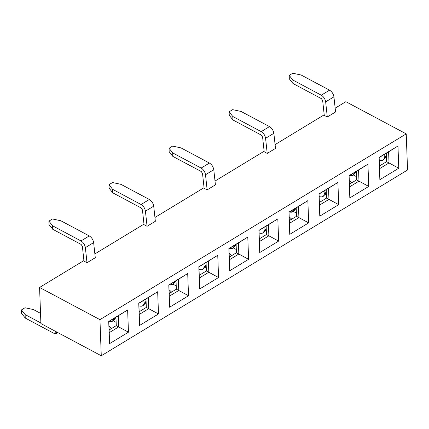 <?xml version="1.0" encoding="UTF-8"?>
<svg xmlns="http://www.w3.org/2000/svg" width="429" height="429" viewBox="0 0 429 429"><rect width="100%" height="100%" fill="white"/><g stroke="black" fill="none" stroke-linecap="round" stroke-linejoin="round"><path stroke-width="0.64" d="M199.238 275.311L206.387 270.978L206.076 262.553L206.387 270.978L199.238 275.311M44.407 290.031L39.581 287.457L40.905 323.573L101.271 355.77L99.946 319.648L44.407 290.031L99.946 319.648L101.271 355.77L407.55 169.997L406.225 133.88L99.946 319.648L406.225 133.88L345.854 101.684L335.156 108.172L345.854 101.684L406.225 133.88L407.55 169.997L101.271 355.77L40.905 323.573L39.581 287.457L44.407 290.031M229.676 270.785L228.861 248.557L247.785 237.081L248.6 259.309L229.676 270.785L248.6 259.309L238.835 254.043L229.376 259.781L229.676 270.785L228.861 248.557L229.676 270.785M397.967 145.989L398.782 168.216L379.858 179.692L379.043 157.464L397.967 145.989L388.61 151.839L389.017 162.95L398.782 168.216L397.967 145.989L379.043 157.464L379.858 179.692L398.782 168.216L389.017 162.95L379.558 168.688L379.858 179.692L379.043 157.464L397.967 145.989M367.932 164.205L368.747 186.433L349.823 197.908L349.008 175.681L367.932 164.205L358.574 170.056L358.982 181.172L368.747 186.433L367.932 164.205L349.008 175.681L349.823 197.908L368.747 186.433L358.982 181.172L349.522 186.91L349.823 197.908L349.008 175.681L367.932 164.205M337.891 182.427L338.706 204.654L319.787 216.13L318.972 193.903L337.891 182.427L328.539 188.277L328.946 199.388L338.706 204.654L337.891 182.427L318.972 193.903L319.787 216.13L338.706 204.654L328.946 199.388L319.482 205.126L319.787 216.13L318.972 193.903L337.891 182.427M307.856 200.643L308.671 222.871L289.752 234.347L288.937 212.119L307.856 200.643L298.498 206.494L298.906 217.605L308.671 222.871L307.856 200.643L288.937 212.119L289.752 234.347L308.671 222.871L298.906 217.605L289.446 223.348L289.752 234.347L288.937 212.119L307.856 200.643M277.82 218.865L278.636 241.087L259.717 252.563L258.901 230.341L277.82 218.865L268.463 224.716L268.87 235.827L278.636 241.087L277.82 218.865L258.901 230.341L259.717 252.563L278.636 241.087L268.87 235.827L259.411 241.565L259.717 252.563L258.901 230.341L277.82 218.865M217.75 255.298L218.565 277.525L199.641 289.001L198.825 266.774L217.75 255.298L198.933 266.886L199.34 278.003L208.8 272.265L206.387 270.978L208.8 272.265L208.392 261.148L208.8 272.265L218.565 277.525L217.75 255.298L198.825 266.774L199.641 289.001L218.565 277.525L208.8 272.265L199.34 278.003L199.641 289.001L198.825 266.774L217.75 255.298M187.709 273.52L188.524 295.747L169.605 307.223L168.79 284.995L187.709 273.52L178.357 279.37L178.764 290.481L188.524 295.747L187.709 273.52L168.79 284.995L169.605 307.223L188.524 295.747L178.764 290.481L169.299 296.219L169.605 307.223L168.79 284.995L187.709 273.52M157.674 291.736L158.489 313.964L139.57 325.439L138.755 303.212L157.674 291.736L148.316 297.587L148.724 308.698L158.489 313.964L157.674 291.736L138.755 303.212L139.57 325.439L158.489 313.964L148.724 308.698L139.264 314.441L139.57 325.439L138.755 303.212L157.674 291.736M127.638 309.958L128.453 332.18L109.534 343.656L108.719 321.434L127.638 309.958L118.281 315.803L118.688 326.919L128.453 332.18L127.638 309.958L108.719 321.434L109.534 343.656L128.453 332.18L118.688 326.919L109.229 332.657L109.534 343.656L108.719 321.434L127.638 309.958M229.274 257.089L236.422 252.756L236.111 244.337L236.422 252.756L229.274 257.089M228.861 248.557L247.785 237.081L228.861 248.557M238.427 242.932L228.968 248.67L229.376 259.781L238.835 254.043L236.422 252.756L248.6 259.309L247.785 237.081L238.427 242.932L238.835 254.043L238.427 242.932M169.203 293.527L176.346 289.194L176.04 280.775L176.346 289.194L178.764 290.481L178.357 279.37L168.892 285.108L169.299 296.219L178.764 290.481L176.346 289.194L169.203 293.527M139.168 311.744L146.31 307.411L146.005 298.992L146.31 307.411L148.724 308.698L148.316 297.587L138.857 303.324L139.264 314.441L148.724 308.698L146.31 307.411L139.168 311.744M109.132 329.965L116.275 325.632L115.964 317.208L116.275 325.632L118.688 326.919L118.281 315.803L108.821 321.546L109.229 332.657L118.688 326.919L116.275 325.632L109.132 329.965M324.201 114.816L275.086 144.611L324.201 114.816M264.13 151.255L215.015 181.049L264.13 151.255M204.054 187.693L154.939 217.482L204.054 187.693M143.983 224.131L94.868 253.92L143.983 224.131M83.912 260.564L39.581 287.457L83.912 260.564M87.001 262.736L83.971 261.122L82.368 246.326L81.119 244.417L52.697 229.258L49.024 224.603L52.697 229.258L52.569 225.788L80.99 240.942L89.27 235.923L60.848 220.763L52.445 218.978L48.901 221.133L52.569 225.788L48.901 221.133L49.024 224.603L48.901 221.133L52.445 218.978L60.848 220.763L89.27 235.923L80.99 240.942C83.355 242.423 84.813 244.648 85.366 247.624L93.64 242.605C93.093 239.629 91.634 237.403 89.27 235.923C91.672 237.43 93.131 239.661 93.64 242.605L85.366 247.624L87.001 262.736L95.281 257.716L87.001 262.736L85.366 247.624C84.856 244.68 83.398 242.455 80.99 240.942L52.569 225.788L52.697 229.258L81.119 244.417L82.368 246.326L83.971 261.122L87.001 262.736M155.352 221.278L147.072 226.303L144.042 224.683L142.439 209.888L141.189 207.979L112.773 192.819L109.1 188.17L112.773 192.819L112.645 189.35L141.066 204.504C143.431 205.984 144.884 208.21 145.436 211.186L147.072 226.303L155.352 221.278L153.716 206.167L145.436 211.186L153.716 206.167C153.164 203.19 151.705 200.965 149.34 199.485L141.066 204.504L149.34 199.485L120.919 184.331L112.521 182.545L108.971 184.695L112.645 189.35L108.971 184.695L109.1 188.17L108.971 184.695L112.521 182.545L120.919 184.331L149.34 199.485C151.748 200.997 153.207 203.223 153.716 206.167L155.352 221.278M267.219 153.426L264.189 151.812L262.586 137.012L261.336 135.103L232.915 119.948L229.247 115.294L232.915 119.948L232.791 116.474L261.207 131.633L269.487 126.609L241.066 111.454L232.663 109.668L229.118 111.819L232.791 116.474L229.118 111.819L229.247 115.294L229.118 111.819L232.663 109.668L241.066 111.454L269.487 126.609L261.207 131.633C263.572 133.108 265.031 135.339 265.583 138.315L273.858 133.296C273.311 130.319 271.852 128.089 269.487 126.609C271.895 128.121 273.348 130.346 273.858 133.296L265.583 138.315L267.219 153.426L275.498 148.407L267.219 153.426L265.583 138.315C265.074 135.371 263.615 133.14 261.207 131.633L232.791 116.474L232.915 119.948L261.336 135.103L262.586 137.012L264.189 151.812L267.219 153.426M327.295 116.988L324.26 115.374L322.662 100.579L321.412 98.665L292.991 83.51L289.318 78.856L292.991 83.51L292.862 80.035L321.283 95.195L329.558 90.176L301.142 75.016L292.739 73.23L289.189 75.386L292.862 80.035L289.189 75.386L289.318 78.856L289.189 75.386L292.739 73.23L301.142 75.016L329.558 90.176L321.283 95.195C323.648 96.675 325.107 98.901 325.654 101.877L333.934 96.857C333.381 93.881 331.928 91.65 329.558 90.176C331.966 91.683 333.424 93.913 333.934 96.857L325.654 101.877L327.295 116.988L335.569 111.969L327.295 116.988L325.654 101.877C325.144 98.933 323.686 96.702 321.283 95.195L292.862 80.035L292.991 83.51L321.412 98.665L322.662 100.579L324.26 115.374L327.295 116.988M207.148 189.865L204.118 188.251L202.515 173.45L201.265 171.541L172.844 156.387L169.171 151.732L172.844 156.387L172.715 152.912L201.137 168.066L209.416 163.047L180.995 147.892L172.592 146.107L169.042 148.257L172.715 152.912L169.042 148.257L169.171 151.732L169.042 148.257L172.592 146.107L180.995 147.892L209.416 163.047L201.137 168.066C203.502 169.546 204.96 171.777 205.507 174.753L213.787 169.728C213.24 166.752 211.781 164.527 209.416 163.047C211.819 164.559 213.277 166.784 213.787 169.728L205.507 174.753L207.148 189.865L215.422 184.845L207.148 189.865L205.507 174.753C204.998 171.804 203.544 169.578 201.137 168.066L172.715 152.912L172.844 156.387L201.265 171.541L202.515 173.45L204.118 188.251L207.148 189.865M266.457 234.54L268.87 235.827L268.463 224.716L259.003 230.453L259.411 241.565L268.87 235.827L266.457 234.54L259.314 238.873L266.457 234.54L266.146 226.115L266.457 234.54M296.493 216.318L298.906 217.605L298.498 206.494L289.039 212.232L289.446 223.348L298.906 217.605L296.493 216.318L289.35 220.651L296.493 216.318L296.187 207.899L296.493 216.318M326.528 198.101L328.946 199.388L328.539 188.277L319.079 194.015L319.482 205.126L328.946 199.388L326.528 198.101L319.385 202.434L326.528 198.101L326.222 189.682L326.528 198.101M356.569 179.885L358.982 181.172L358.574 170.056L349.115 175.793L349.522 186.91L358.982 181.172L356.569 179.885L349.421 184.218L356.569 179.885L356.258 171.461L356.569 179.885M386.604 161.663L389.017 162.95L388.61 151.839L379.15 157.577L379.558 168.688L389.017 162.95L386.604 161.663L379.456 165.996L386.604 161.663L386.293 153.244L386.604 161.663M205.11 267.106L206.263 267.723L205.11 267.106M236.299 249.501L233.263 247.882L236.299 249.501M173.193 284.32L176.228 285.939L173.193 284.32M145.034 303.544L146.192 304.161L145.034 303.544M113.117 320.758L116.157 322.377L113.117 320.758M353.41 175.011L356.445 176.63L353.41 175.011M325.257 194.23L326.41 194.846L325.257 194.23M293.334 211.443L296.375 213.068L293.334 211.443M265.181 230.668L266.339 231.285L265.181 230.668M386.486 158.408L385.328 157.797L386.486 158.408M229.14 253.303L231.601 255.555L229.274 256.966L231.601 255.555L229.14 253.303M275.498 148.407L273.858 133.296L275.498 148.407M215.422 184.845L213.787 169.728L215.422 184.845M335.569 111.969L333.934 96.857L335.569 111.969M95.281 257.716L93.64 242.605L95.281 257.716M108.993 326.179L111.454 328.426L109.127 329.842L111.454 328.426L108.993 326.179M53.668 333.204L25.247 318.045L21.579 313.39L25.247 318.045L25.123 314.575L40.884 322.978L25.123 314.575L21.45 309.92L25.123 314.575L25.247 318.045L53.668 333.204L57.422 332.384L56.558 333.397L53.668 333.204M25 307.765L21.45 309.92L21.579 313.39L21.45 309.92L25 307.765L33.398 309.55L25 307.765M40.53 313.352L33.398 309.55L40.53 313.352M349.281 180.432L351.748 182.679L349.415 184.095L351.748 182.679L349.281 180.432M289.21 216.87L291.677 219.117L289.344 220.533L291.677 219.117L289.21 216.87M169.064 289.741L171.53 291.993L169.198 293.404L171.53 291.993L169.064 289.741M230.201 248.584L229.392 248.412L230.201 248.584C232.577 248.879 233.848 247.994 234.003 245.935L233.387 247.753L230.201 248.584M200.273 269.718L199.024 269.455L200.273 269.718C202.649 270.013 203.914 269.133 204.07 267.069L203.952 263.84L204.07 267.069L203.464 268.881L202 269.723M205.459 266.72L206.065 264.918L205.979 262.612L206.065 264.918L205.405 266.79L203.416 268.935M350.348 175.708L349.538 175.536L350.348 175.708C352.724 176.003 353.995 175.123 354.145 173.059L353.534 174.876L350.348 175.708M290.272 212.146L289.462 211.974L290.272 212.146C292.653 212.441 293.919 211.556 294.074 209.497L293.463 211.315L290.272 212.146M170.131 285.017L169.321 284.851L170.131 285.017C172.506 285.317 173.772 284.432 173.927 282.373L173.316 284.191L170.131 285.017M110.055 321.455L109.245 321.283L110.055 321.455C112.436 321.75 113.701 320.871 113.857 318.811L113.24 320.629L110.055 321.455M235.387 245.586L235.945 244.439L233.977 246.439M234.674 245.206L234.003 245.935L234.674 245.206M206.065 264.918L204.07 267.069L206.065 264.918M355.534 172.71L356.091 171.562L354.123 173.563M354.821 172.335L354.145 173.059L354.821 172.335M320.42 196.841L319.171 196.584L320.42 196.841C322.796 197.142 324.061 196.257 324.217 194.198L324.099 190.969L324.217 194.198L323.605 196.005L322.147 196.852M325.606 193.849L326.212 192.047L326.126 189.736L326.212 192.047L325.547 193.913L323.563 196.058M295.463 209.148L296.015 208.001L294.053 210.001M294.75 208.767L294.074 209.497L294.75 208.767M260.344 233.279L259.1 233.017L260.344 233.279C262.725 233.574 263.991 232.695 264.146 230.636L264.028 227.402L264.146 230.636L263.535 232.443L262.076 233.285M265.535 230.282L266.141 228.48L266.055 226.174L266.141 228.48L264.119 231.134M380.491 160.408L379.241 160.146L380.491 160.408C382.866 160.703 384.137 159.819 384.293 157.759L384.175 154.531L384.293 157.759L383.682 159.572L382.223 160.414M385.676 157.411L386.282 155.609L386.202 153.303L386.282 155.609L385.623 157.475L383.633 159.62M175.874 280.872L173.273 284.234M174.603 281.644L173.927 282.373L174.603 281.644M175.316 282.025L175.874 280.877M140.197 306.156L138.953 305.893L140.197 306.156C142.578 306.451 143.844 305.566 143.999 303.507L143.881 300.279L143.999 303.507L143.388 305.319L141.929 306.161M145.388 303.158L145.994 301.356L145.908 299.051L145.994 301.356L143.978 304.011M115.245 318.457L115.798 317.31L113.83 319.31M114.532 318.082L113.857 318.811L114.532 318.082M326.212 192.047L324.217 194.198L326.212 192.047M266.141 228.48L264.146 230.636L266.141 228.48M386.282 155.609L384.293 157.759L386.282 155.609M145.994 301.356L143.999 303.507L145.994 301.356M112.773 192.819L141.189 207.979L142.439 209.888L144.042 224.683L147.072 226.303L145.436 211.186C144.927 208.242 143.468 206.017 141.066 204.504L112.645 189.35L112.773 192.819M57.856 332.614L56.558 333.397M233.344 247.796L235.333 245.651M353.491 174.925L355.48 172.78M293.42 211.363L295.404 209.218M113.202 320.672L115.187 318.527M263.486 232.497L265.476 230.352M143.345 305.373L145.329 303.228"/></g></svg>
